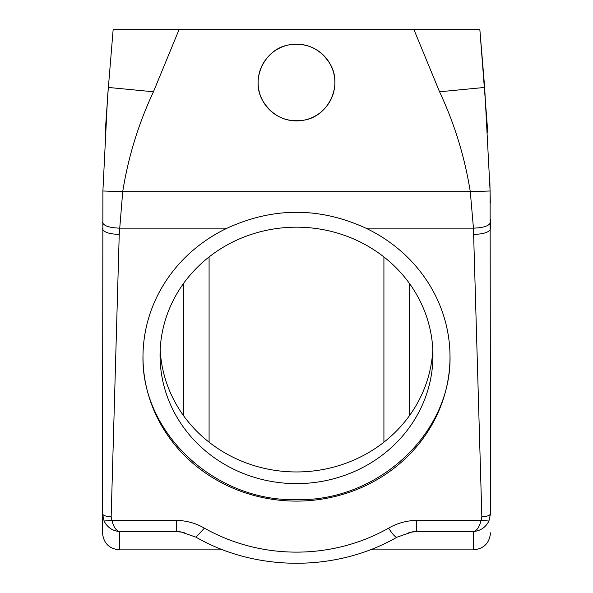 <?xml version="1.0" encoding="UTF-8"?>
<svg xmlns="http://www.w3.org/2000/svg" width="593" height="593" viewBox="0 0 593 593"><rect width="100%" height="100%" fill="white"/><g stroke="black" fill="none" stroke-linecap="round" stroke-linejoin="round"><path stroke-width="0.89" d="M330.182 64.126A38.375 38.375 0 0 0 278.102 48.848A38.375 38.375 0 0 0 262.818 100.921A38.375 38.375 0 0 0 314.898 116.206A38.375 38.375 0 0 0 330.182 64.126C320.479 48.663 306.722 42.251 288.902 44.905C264.634 48.737 249.964 79.321 262.818 100.921C272.521 116.391 286.278 122.795 304.098 120.142C328.366 116.31 343.036 85.733 330.182 64.126M223.05 549.867L119.541 549.867L119.541 531.506C112.581 530.98 107.429 527.481 104.072 521.01L111.921 520.343L176.492 520.343C186.765 520.669 196.061 523.271 204.377 528.155L196.001 537.184C256.398 571.956 336.602 571.956 396.999 537.184A17.056 3.002 -119.4 0 1 388.623 528.155C396.947 523.271 406.242 520.669 416.508 520.343L416.508 531.506L473.459 531.506C476.92 530.683 479.463 526.962 481.079 520.343L488.928 521.01L490.515 513.716L490.1 190.99L470.286 191.687C464.779 157.071 454.535 123.774 439.554 91.782L413.958 29.65L179.042 29.65L153.446 91.782C138.465 123.774 128.221 157.071 122.714 191.687L470.286 191.687L473.444 228.149L365.814 228.149C319.605 207.001 273.395 207.001 227.186 228.149A153.505 144.247 180 0 0 142.995 356.86A153.505 144.247 180 0 0 296.5 501.107A153.505 144.247 180 0 0 450.005 356.86A153.505 144.247 180 0 0 365.814 228.149M104.072 521.01L102.485 513.716C102.997 515.517 105.888 516.51 111.158 516.681L119.23 234.413L122.714 191.687L102.9 190.99L107.526 97.682L113.144 29.65L179.042 29.65M490.1 190.99L484.659 87.445L479.856 29.65L413.958 29.65M487.817 132.706L479.856 29.65L415.893 29.65L450.005 29.65M177.107 29.65L142.995 29.65M416.508 520.343L481.079 520.343L481.842 516.681L473.444 228.149C483.814 227.771 489.507 225.807 490.507 222.256M119.541 549.867C109.179 548.859 103.493 543.173 102.485 532.81L102.9 190.99M473.77 234.413C483.94 234.072 489.521 232.159 490.515 228.683L490.493 219.469M490.322 203.043L489.877 182.007M105.191 132.676L108.341 87.445L153.446 91.782M176.492 520.343L176.492 531.506L184.141 532.492M196.001 537.184L180.65 531.847L176.492 531.506L119.541 531.506C116.08 530.683 113.537 526.962 111.921 520.343L111.158 516.681M408.859 532.492L416.508 531.506L412.35 531.847L396.999 537.184M481.842 516.681C487.112 516.51 490.003 515.517 490.515 513.716L490.515 513.316M142.995 355.4C140.882 432.482 214.473 501.641 296.5 499.654C378.527 501.641 452.118 432.482 450.005 355.4M160.051 355.4A136.449 128.221 180 0 0 296.5 483.621A136.449 128.221 180 0 0 432.949 355.4A136.449 128.221 180 0 0 296.5 227.178A136.449 128.221 180 0 0 160.051 355.4M160.192 349.566A136.449 128.221 180 0 0 296.5 471.954A136.449 128.221 180 0 0 432.808 349.566M209.084 256.947L209.084 442.193M383.916 256.947L383.916 442.193M369.95 549.867L473.459 549.867L473.459 531.506C480.552 530.876 485.711 527.377 488.928 521.01M227.186 228.149L119.556 228.149C109.186 227.771 103.493 225.807 102.493 222.256M484.659 87.445L439.554 91.782M204.377 528.155A179.093 168.293 180 0 0 388.623 528.155M102.485 228.683C103.478 232.159 109.06 234.072 119.23 234.413M409.496 283.528L409.496 415.611M183.504 283.528L183.504 415.611M108.341 87.445L107.526 97.682M473.459 549.867C483.821 548.859 489.507 543.173 490.515 532.81"/></g></svg>
